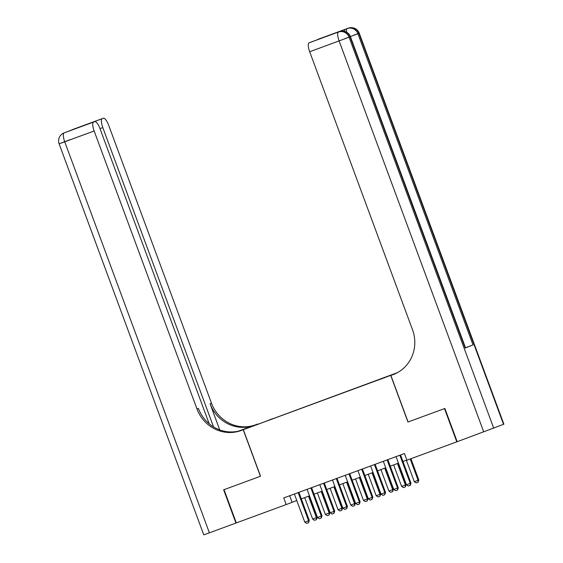 <?xml version="1.0" encoding="UTF-8"?>
<svg xmlns="http://www.w3.org/2000/svg" width="563" height="563" viewBox="0 0 563 563"><rect width="100%" height="100%" fill="white"/><g stroke="black" fill="none" stroke-linecap="round" stroke-linejoin="round"><path stroke-width="0.84" d="M254.483 425.558L259.993 423.496L254.483 425.558M397.316 372.699L243.336 429.682L395.522 373.6M456.797 441.842L457.177 441.695L444.883 408.456L407.964 422.032L444.503 408.597L456.797 441.842L406.922 460.182L404.459 453.532L283.738 497.924L286.194 504.575L296.778 500.535M385.43 377.344L377.294 380.377L385.451 377.393M266.714 421.047L272.654 418.865M266.672 420.99L272.64 418.647M65.153 132.502A8.508 2.526 -110.2 0 0 65.139 132.509A8.508 2.526 -110.2 0 1 65.139 132.509L93.557 122.087A8.508 2.526 69.8 0 0 94.155 130.989L64.738 141.806L209.38 532.823L235.939 523.055L223.638 489.81L260.556 476.228L224.018 489.669L236.319 522.914L286.194 504.575M260.556 476.235L243.336 429.682M407.964 422.032L390.743 375.479M301.304 498.874L309.488 495.862M314.013 494.201L322.198 491.189M326.723 489.529L334.908 486.516M339.433 484.856L347.61 481.844M352.135 480.183L360.32 477.171M364.845 475.51L373.03 472.498M377.555 470.837L385.732 467.825M390.258 466.164L398.442 463.152M402.967 461.491L406.873 460.055M289.671 495.743L292.084 502.266M399.843 455.235L410.251 483.364L410.955 483.082L410.35 485.278L408.323 486.031L406.437 484.764L396.035 456.635M400.553 454.974L410.955 483.082M406.437 484.764L410.251 483.364L410.23 485.327M406.359 460.245L414.291 481.682L418.098 480.281L410.216 458.972M418.809 480L418.084 482.245L418.098 480.281L418.809 480L410.934 458.711M418.084 482.245L416.177 482.941L414.291 481.682M344.605 31.387A8.508 2.526 -110.2 0 1 345.429 29.248L337.575 32.33A8.508 2.526 -110.2 0 1 337.589 32.323A8.508 2.526 -110.2 0 1 337.61 32.323M408.091 421.983L390.87 375.43L394.966 373.86M390.87 375.43L393.03 374.641A35.455 33.85 -111.4 0 0 393.699 374.388A35.455 33.85 -111.4 0 0 412.503 329.707L309.678 51.74A8.508 2.526 -110.2 0 1 309.08 42.837L339.496 31.627A8.508 2.526 69.8 0 0 339.482 31.634A8.508 2.526 69.8 0 1 339.517 31.619M329.271 35.385L310.241 42.38A8.508 2.526 -110.2 0 1 310.255 42.373L309.08 42.837M329.306 35.37L310.255 42.373A8.508 2.526 -110.2 0 1 310.269 42.366M503.533 424.354L358.891 33.337L359.243 33.189L503.885 424.206L457.177 441.702M465.179 348.025L350.059 36.806L350.418 36.658L465.538 347.878L465.179 348.025L473.033 344.943L465.495 347.765M317.335 39.769A8.508 2.526 -110.2 0 1 317.736 39.438L336.801 32.429M345.429 29.248L318.897 38.981A8.508 2.526 -110.2 0 1 318.911 38.974L317.736 39.438M348.349 28.15A8.508 2.526 69.8 0 0 348.328 28.157L318.911 38.974A8.508 2.526 -110.2 0 1 318.925 38.967M67.025 131.812L73.95 129.047A8.508 2.526 -110.2 0 1 73.971 129.04A8.508 2.526 -110.2 0 1 73.985 129.033M257.734 424.03L238.67 431.103M257.734 424.023L255.574 424.819A35.455 33.85 68.6 0 1 211.505 403.249L108.68 125.282A8.508 2.526 69.8 0 0 103.388 118.223A8.508 2.526 69.8 0 0 103.374 118.23L73.95 129.047A8.508 8.121 -111.4 0 0 73.795 129.11A8.508 8.508 0 0 1 73.971 129.04L102.213 118.687A8.508 2.526 69.8 0 0 102.811 127.59L100.003 128.624M238.409 431.167L254.159 425.375A35.455 33.85 68.6 0 1 210.09 403.805L219.746 429.921M260.43 476.277L243.209 429.731L241.048 430.526A35.455 33.85 68.6 0 1 196.98 408.956L94.155 130.989M243.209 429.731L241.063 430.449M213.539 426.923L102.811 127.59M209.38 532.823L203.757 534.85L59.115 143.832L64.738 141.806A8.508 2.526 -110.2 0 1 64.14 132.903A8.508 8.121 68.6 0 0 63.985 132.959A8.508 8.508 0 0 0 59.115 143.832M235.939 523.055L236.319 522.907M209.19 423.791L100.024 128.688A8.508 2.526 69.8 0 0 94.732 121.622A8.508 2.526 69.8 0 0 94.718 121.629L83.803 125.64M93.557 122.087L94.718 121.629M241.048 430.526L242.463 429.97A35.455 33.85 68.6 0 1 198.394 408.4L196.98 408.956M94.732 121.622L75.653 128.638M387.133 459.908L397.541 488.037L398.245 487.755L397.64 489.951L395.613 490.704L393.727 489.437L383.326 461.308M387.851 459.647L398.245 487.755M393.727 489.437L397.541 488.037L397.52 490M374.43 464.581L384.832 492.709L385.542 492.428L384.818 494.673L382.91 495.37L381.024 494.11L370.616 465.981M375.141 464.313L385.542 492.428M381.024 494.11L384.832 492.709L384.818 494.673M361.72 469.253L372.129 497.382L372.833 497.101L372.108 499.346L370.201 500.043L368.315 498.783L357.906 470.654M362.431 468.986L372.833 497.101M368.315 498.783L372.129 497.382L372.108 499.346M349.011 473.926L359.419 502.055L360.123 501.774L359.398 504.019L357.491 504.715L355.605 503.456L345.203 475.327M349.729 473.659L360.123 501.774M355.605 503.456L359.419 502.055L359.398 504.019M393.65 464.918L401.581 486.355L405.395 484.954L397.464 463.518M406.099 484.673L405.374 486.918L405.395 484.954L406.099 484.673L398.175 463.25M405.374 486.918L403.467 487.614L401.581 486.355M380.94 469.591L388.871 491.027L392.685 489.627L384.754 468.191M393.389 489.346L392.664 491.59L392.685 489.627L393.389 489.346L385.465 467.923M392.664 491.59L390.757 492.287L388.871 491.027M368.237 474.264L376.161 495.7L379.976 494.3L372.044 472.864M380.679 494.018L379.955 496.263L379.976 494.3L380.679 494.018L372.762 472.596M379.955 496.263L378.055 496.96L376.161 495.7M355.527 478.937L363.459 500.373L367.266 498.973L359.342 477.537M367.977 498.691L367.252 500.936L367.266 498.973L367.977 498.691L360.053 477.269M367.252 500.936L365.345 501.633L363.459 500.373M336.308 478.599L346.709 506.728L347.42 506.447L346.688 508.692L344.788 509.388L342.895 508.129L332.494 480M337.019 478.332L347.42 506.447M342.895 508.129L346.709 506.728L346.688 508.692M342.818 483.61L350.749 505.046L354.563 503.646L346.632 482.21M355.267 503.364L354.542 505.609L354.563 503.646L355.267 503.364L347.343 481.942M354.542 505.609L352.635 506.306L350.749 505.046M323.598 483.272L334 511.401L334.711 511.12L333.986 513.365L332.079 514.061L330.192 512.802L319.784 484.673M324.309 483.005L334.711 511.12M330.192 512.802L334 511.401L333.986 513.365M330.108 488.283L338.039 509.719L341.854 508.319L333.922 486.882M342.557 508.037L341.832 510.282L341.854 508.319L342.557 508.037L334.633 486.615M341.832 510.282L339.925 510.979L338.039 509.719M310.889 487.945L321.297 516.074L322.001 515.792L321.276 518.037L319.369 518.734L317.483 517.474L307.074 489.346M311.599 487.678L322.001 515.792M317.483 517.474L321.297 516.074L321.276 518.037M317.405 492.956L325.33 514.392L329.144 512.992L321.213 491.555M329.855 512.71L329.123 514.955L329.144 512.992L329.855 512.71L321.93 491.288M329.123 514.955L327.223 515.652L325.33 514.392M298.179 492.618L308.587 520.747L309.291 520.465L308.566 522.71L306.659 523.407L304.773 522.147L294.372 494.018M298.897 492.351L309.291 520.465M304.773 522.147L308.587 520.747L308.566 522.71M304.696 497.629L312.627 519.065L316.434 517.664L308.51 496.228M317.145 517.383L316.42 519.628L316.434 517.664L317.145 517.383L309.221 495.961M316.42 519.628L314.513 520.325L312.627 519.065M394.353 374.121L393.03 374.641M353.62 35.216L358.877 33.308L357.913 33.724L473.033 344.943M350.418 36.658A8.508 8.508 0 0 0 339.496 31.627A8.508 8.121 -111.4 0 1 350.059 36.806L349.081 37.193L493.723 428.211M483.737 431.941L339.102 40.923L309.678 51.74M350.045 36.778L344.788 38.685M339.102 40.923L349.081 37.193A8.508 8.121 68.6 0 0 338.504 32.021A8.508 2.526 69.8 0 0 339.102 40.923M359.243 33.189A8.508 8.508 0 0 0 348.328 28.157A8.508 2.526 69.8 0 0 348.314 28.164A8.508 8.121 -111.4 0 1 358.891 33.337M350.376 36.553L357.913 33.724A8.508 8.121 68.6 0 0 347.336 28.551A8.508 2.526 69.8 0 0 346.59 32.19M254.159 425.375L255.574 424.819M210.09 403.805L211.505 403.249M83.155 125.697L102.213 118.687M72.747 129.567A8.508 2.526 -110.2 0 1 72.972 129.434A8.508 8.121 68.6 0 0 72.81 129.49A8.508 8.508 0 0 0 72.001 129.863M70.431 139.575L60.452 143.298M72.81 129.49L73.795 129.11M63.985 132.959L64.963 132.579"/></g></svg>
